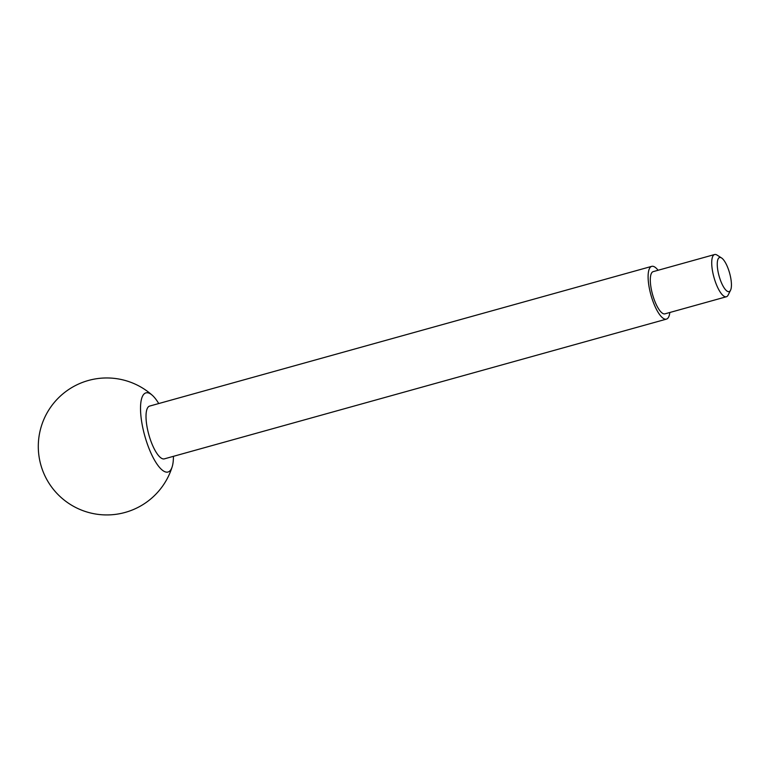 <?xml version="1.0" encoding="UTF-8"?>
<svg xmlns="http://www.w3.org/2000/svg" width="769" height="769" viewBox="0 0 769 769"><rect width="100%" height="100%" fill="white"/><g stroke="black" fill="none" stroke-linecap="round" stroke-linejoin="round"><path stroke-width="1.15" d="M730.3 275.85A17.716 5.46 74.4 0 0 721.562 257.961A17.716 5.46 74.4 0 0 719.092 276.042A17.716 5.46 74.4 0 0 730.55 290.24A17.716 5.46 74.4 0 0 730.3 275.85M721.562 257.961L717.054 255.087A21.917 6.758 74.4 0 0 714.622 254.529A21.917 6.758 74.4 0 0 713.988 277.455A21.917 6.758 74.4 0 0 726.378 296.757A21.917 6.758 74.4 0 0 728.166 295.027L730.55 290.24M714.622 254.529L653.208 271.63A21.917 6.758 74.4 0 0 652.573 294.556A21.917 6.758 74.4 0 0 664.954 313.848L726.378 296.757M658.091 270.265A27.396 8.449 74.4 0 0 651.737 266.353A27.396 8.449 74.4 0 0 650.939 295.008A27.396 8.449 74.4 0 0 666.425 319.125A27.396 8.449 74.4 0 0 669.837 312.493M651.737 266.353L149.647 406.08A27.396 8.449 74.4 0 0 148.85 434.735A27.396 8.449 74.4 0 0 164.335 458.862L666.425 319.125M158.741 403.552A41.093 12.669 74.4 0 0 152.329 395.304A41.093 12.669 74.4 0 0 148.061 392.853A41.093 12.669 74.4 0 0 146.485 441.493A41.093 12.669 74.4 0 0 172.198 466.706A41.093 12.669 74.4 0 0 173.429 456.334M152.329 395.304A68.479 68.479 0 0 0 40.276 430.111A68.479 68.479 0 0 0 88.473 512.442A68.479 68.479 0 0 0 172.198 466.706"/></g></svg>
